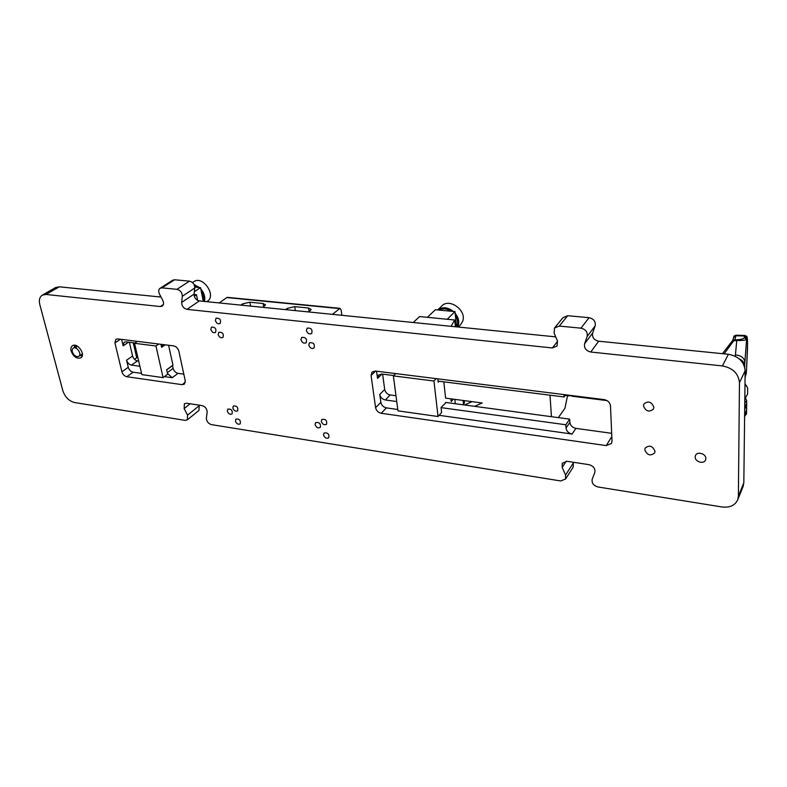 <?xml version="1.0" encoding="UTF-8"?>
<svg xmlns="http://www.w3.org/2000/svg" width="787" height="787" viewBox="0 0 787 787"><rect width="100%" height="100%" fill="white"/><g stroke="black" fill="none" stroke-linecap="round" stroke-linejoin="round"><path stroke-width="1.18" d="M160.086 288.268L172.678 280.221L174.596 279.779L189.48 281.136C192.864 282.051 194.635 284.333 194.782 287.983L194.055 294.112C194.202 297.732 195.963 300.004 199.337 300.929L555.691 336.866M199.337 300.929L187.001 309.36L552.336 347.962L557.609 341.351M167.287 372.684L173.101 368.385L172.491 365.621L166.667 369.9M566.02 428.03L565.814 424.764L569.69 419.156L569.886 422.403C570.427 425.59 572.434 427.577 575.907 428.374L572.08 434.05C568.588 433.243 566.561 431.237 566.02 428.03L569.886 422.403M120.441 339.246L114.932 342.925L115.876 339.295L117.716 338.912L173.691 345.896C176.249 346.487 177.96 348.198 178.816 351.041L185.25 380.751L184.365 384.154L182.151 384.676L126.796 376.717C124.405 376.127 122.772 374.474 121.896 371.789L128.271 367.303L126.579 360.19L132.59 356.019L129.363 342.296M132.59 356.019C133.446 358.695 135.059 360.318 137.44 360.899L138.689 361.066M173.101 368.385C173.927 371.1 175.57 372.753 178.029 373.353L172.215 377.711L167.464 373.432M183.824 374.15L178.029 373.353M375.615 371.08L371.07 375.468L372.044 372.064L375.35 371.051L604.131 399.599C607.849 400.396 609.964 402.491 610.476 405.876L612.011 441.133L611.499 443.396L606.246 445.609L381.193 413.273C378.173 412.545 376.304 410.686 375.596 407.686L380.849 402.344L379.757 394.415L384.695 389.447L382.62 374.15M384.695 389.447C385.384 392.438 387.234 394.277 390.224 394.966L395.979 395.743M445.54 402.423L569.69 419.156M611.676 433.312L575.907 428.374M42.37 295.105L55.602 287.53L59.31 286.812L161.04 297.063M554.786 327.677L563.02 317.623L567.693 315.725L589.069 317.682C593.801 318.843 595.828 321.568 595.159 325.867L592.621 333.058C591.952 337.308 593.969 340.023 598.671 341.204L728.398 354.278C738.629 356.226 744.207 361.715 745.151 370.746L743.823 482.795L742.859 487.094M59.31 286.812L45.971 294.456L42.262 295.164C39.576 296.994 38.76 300.172 39.832 304.677L62.852 390.745C65.065 397.11 68.951 401.036 74.509 402.531L185.083 420.366L187.355 419.845L187.572 415.113L184.138 408.581L184.394 403.761L186.637 403.239L202.043 405.59C205.338 406.643 207.05 408.837 207.168 412.162L206.371 418.094C206.489 421.379 208.191 423.563 211.467 424.626L560.688 480.955L565.519 479.076L565.568 475.023L573.389 462.923L573.084 462.225M573.389 462.923L573.152 467.183M187.572 415.113L199.239 405.718L198.934 405.118M199.239 405.718L198.924 410.46M743.253 486.11L737.812 499.509C735.206 505.372 729.952 507.871 722.053 506.985L598.012 486.976C593.487 485.618 591.549 483.031 592.188 479.244L594.815 472.436C595.454 468.59 593.506 466.002 588.951 464.655L567.102 461.31L562.262 463.209L562.174 467.36L565.568 475.023M45.971 294.456L160.332 306.537L163.411 304.51M598.671 341.204L590.752 352.025L722.407 365.935L728.398 354.278M745.151 370.746L739.465 382.718L738.383 496.154L743.823 482.795M114.932 342.925L121.896 371.789M371.07 375.468L375.596 407.686M737.812 499.509L738.383 496.154M739.465 382.718C738.491 373.55 732.805 367.952 722.407 365.935M590.752 352.025C585.99 350.805 583.934 348.051 584.593 343.752L592.621 333.058M595.159 325.867L587.141 336.482L584.593 343.752M587.141 336.482C587.81 332.124 585.744 329.35 580.944 328.159L589.069 317.682M567.693 315.725L559.272 326.074L580.944 328.159M559.272 326.074L554.54 327.972L554.107 333.196L557.462 340.968L557.078 346.054L552.336 347.962M187.001 309.36C183.597 308.406 181.817 306.104 181.649 302.454L194.055 294.112M194.782 287.983L182.338 296.256L181.649 302.454M182.338 296.256C182.161 292.567 180.371 290.255 176.947 289.321L189.48 281.136M174.596 279.779L161.955 287.875L176.947 289.321M161.955 287.875L160.017 288.317C158.492 289.577 158.305 291.465 159.446 293.984L162.83 300.526C163.942 302.995 163.775 304.844 162.309 306.084L160.332 306.537M323.506 434.975C324.736 437.946 326.487 438.89 328.769 437.779C329.34 433.962 327.746 432.388 324.008 433.057L323.506 434.975M227.295 411.129C228.417 413.844 230.001 414.788 232.047 413.952C232.785 410.44 231.378 408.827 227.817 409.092L227.295 411.129M315.085 424.596C316.305 427.557 318.046 428.502 320.319 427.42C320.939 423.613 319.365 422.019 315.607 422.639L315.085 424.596M232.814 408.03C233.946 410.775 235.539 411.719 237.605 410.873C238.353 407.332 236.936 405.708 233.345 405.994L232.814 408.03M235.411 421.084C236.553 423.819 238.146 424.754 240.202 423.898C240.901 420.376 239.474 418.773 235.923 419.087L235.411 421.084M321.293 421.438C322.503 424.419 324.264 425.364 326.556 424.272C327.176 420.425 325.602 418.832 321.814 419.471L321.293 421.438M306.399 330.52L307.117 328.169C311.19 327.736 312.705 329.517 311.662 333.511C309.301 334.534 307.54 333.531 306.399 330.52M210.808 329.468L211.496 327.107C215.274 327.038 216.622 328.809 215.54 332.429C213.454 333.196 211.88 332.212 210.808 329.468M300.959 339.777L301.657 337.466C305.681 337.033 307.186 338.794 306.182 342.748C303.851 343.762 302.11 342.768 300.959 339.777M218.166 334.534L218.845 332.203C222.623 332.094 223.99 333.855 222.928 337.495C220.832 338.282 219.239 337.298 218.166 334.534M215.372 320.535L216.081 318.135C219.898 318.076 221.255 319.866 220.134 323.516C218.029 324.283 216.445 323.3 215.372 320.535M308.789 345.09L309.468 342.807C313.492 342.325 315.026 344.076 314.052 348.051C311.701 349.084 309.94 348.1 308.789 345.09M655 451.266C652.649 445.845 649.364 444.783 645.133 448.098L644.769 449.8C647.15 455.23 650.446 456.273 654.656 452.918L655 451.266M705.841 458.546C706.096 453.646 697.056 451.079 695.472 455.565L695.187 457.021C694.951 461.91 704.011 464.478 705.575 459.933L705.841 458.546M653.869 407.204C651.557 401.685 648.232 400.622 643.894 403.987L643.451 405.895C645.793 411.414 649.127 412.457 653.456 409.043L653.869 407.204M71.115 351.081C70.545 348.621 70.978 346.851 72.424 345.778C77.274 342.138 86.108 354.721 80.884 357.819C76.792 359.059 73.525 356.816 71.115 351.081M565.646 394.799L564.082 396.963L563.935 394.582M380.849 402.344C381.547 405.325 383.397 407.174 386.397 407.882L397.789 409.486M439.097 415.31L572.08 434.05M163.726 344.647L161.404 346.29M128.271 367.303C129.137 369.988 130.76 371.612 133.141 372.202L141.562 373.392M164.444 376.619L172.215 377.711M381.97 374.061L377.544 378.39L378.498 375.065L381.793 374.041L393.726 375.547M438.064 381.115L564.082 396.963M390.224 394.966L385.325 399.973L396.746 401.537M441.074 407.627L565.814 424.764M385.325 399.973C382.315 399.265 380.455 397.415 379.757 394.415M377.544 378.39L376.55 371.198M128.537 342.188L123.156 345.827L124.1 342.266L125.95 341.863L134.97 343.004M137.44 360.899L131.459 365.099L139.899 366.26M131.459 365.099C129.068 364.519 127.445 362.886 126.579 360.19M123.156 345.827L121.621 339.394M341.902 315.302L341.115 309.98L339.984 308.347L332.429 314.347M339.404 308.583L226.833 297.565L219.199 302.936M226.833 297.565L227.61 297.368M287.55 309.822L287.294 308.366L285.661 309.635M287.294 308.366L294.682 306.645L295.351 310.609M309.114 311.711L308.514 308.012L294.682 306.645M308.514 308.012L311.16 309.498L308.789 311.967M242.849 305.317L242.573 303.89L240.881 305.12M242.573 303.89L249.873 302.208L250.591 306.094M263.714 306.841L263.114 303.516L249.873 302.208M263.114 303.516L265.544 304.874L263.025 307.353M74.037 354.829C71.873 352.064 71.578 349.861 73.171 348.218C76.408 345.778 82.31 354.189 78.818 356.245C77.392 357.013 75.798 356.531 74.037 354.829M76.014 348.228L76.841 345.877L73.171 348.218M82.173 356.058L79.88 355.547M74.293 347.5L74.676 345.247M744.62 415.192L746.607 410.135M746.43 411.148L746.509 404.882L744.699 408.906M746.509 404.882L746.637 403.593M570.703 395.428L571.805 396.186L607.003 400.593M568.48 395.153L569.591 395.91L570.585 395.408M745.466 397.691L747.581 394.08L747.65 388.375L746.666 386.073L744.974 385.296M746.637 403.623L744.728 406.308M746.538 410.834L746.106 411.867M744.61 416.441L746.509 413.716M744.768 402.954L746.676 400.632L744.846 396.559M745.063 377.76L746.489 370.579L747.522 348.09C747.591 340.014 747.375 336.728 746.883 338.253L746.588 339.561C744.561 340.348 741.285 340.643 736.76 340.446L735.422 354.888C741.059 355.508 744.177 357.839 744.768 361.892L744.699 367.204M745.082 376.343L746.165 374.061L745.073 376.845M744.581 365.994L746.588 339.561L744.325 337.338C744.345 338.646 741.856 339.463 736.839 339.797L736.76 340.446L732.372 340.909M746.489 370.579L746.145 374.258M744.492 366.486L744.709 362.61L744.659 367.027M735.422 354.888L735.314 356.285M739.327 358.931C742.279 360.21 744.02 362.433 744.561 365.611L744.571 366.752M724.109 353.845L734.497 339.718L736.839 339.797M732.707 340.476L733.474 339.856L732.215 341.017L733.789 341.105M207.375 301.273L207.542 301.155C216.73 295.371 202.475 275.086 193.818 281.687L192.49 282.563M194.055 284.589L199.426 287.511M200.754 288.829C204.226 293.01 205.456 297.211 204.433 301.441M203.43 301.342C204.286 298.066 203.548 294.643 201.206 291.082M197.527 287.334L194.556 285.789M460.326 325.041L462.579 321.539C467.252 310.55 449.19 297.388 441.586 306.182L437.661 309.95C442.471 306.655 447.695 307.146 453.351 311.426M455.152 313.236C458.496 317.436 459.5 321.706 458.162 326.054L457.768 326.989M456.745 326.89L457.109 326.025C458.221 322.572 457.65 319.05 455.378 315.449M451.197 311.229C446.878 308.524 442.835 308.15 439.067 310.078M194.035 294.486L196.484 294.722L197.645 300.398M159.249 296.886L160.597 296.207M194.261 296.217L196.484 294.722M137.371 341.361L134.538 343.299L141.847 374.612L163.086 377.622L167.641 374.238L166.647 369.792L172.963 365.148L168.585 345.257M133.21 342.778L136.712 357.731L137.951 357.898M134.479 359.295L136.712 357.731M134.538 343.299L155.964 345.995L163.086 377.622M158.767 344.027L155.964 345.995M165.113 344.824L161.63 347.283L160.961 344.303M194.802 287.078L200.508 287.619L203.282 301.323M200.508 287.619L194.34 291.741M463.09 400.465L463.543 404.852M451.049 326.31L454.719 320.004L419.569 316.561L413.273 322.503M454.719 320.004L455.427 326.753M453.332 399.166L451.217 401.567L450.921 398.842M474.591 406.338L482.165 402.993L445.609 398.143L443.799 381.843M446.091 402.491L441.054 407.459L441.625 412.457L438.034 416.52L397.966 410.853L393.372 375.891L395.684 373.589M549.995 395.192L551.461 416.697M454.837 399.363L455.299 403.741M558.308 417.622L564.918 408.305L567.535 395.654M464.566 404.98L472.052 401.655M439.077 381.242L438.192 382.197L437.808 378.842M436.155 378.636L433.942 381.006L438.034 416.52M433.942 381.006L393.372 375.891M464.202 400.613L464.448 403.013L463.474 404.144M456.558 326.871L454.975 311.583L435.329 309.734L427.4 317.328M447.223 319.266L454.975 311.583M190.169 403.78L184.138 408.581M566.197 461.241L562.174 467.36M386.397 407.882L381.193 413.273M606.246 445.609L611.814 436.578M133.141 372.202L126.796 376.717M182.151 384.676L185.348 382.236M744.581 366.752L744.581 366.211M746.883 338.253L744.63 336.039L744.325 337.338M744.925 335.478L744.856 335.478C747.857 336.669 747.109 335.98 747.542 344.942L746.469 370.815M744.63 366.929L744.659 366.368M736.219 335.213L744.856 335.478L744.63 336.039L735.884 335.764L734.93 339.335M733.73 337.033C733.563 336.265 734.369 335.665 736.13 335.203L733.563 337.633L732.835 340.279M187.355 419.845L198.993 410.401M565.519 479.076L573.32 466.927M339.984 308.347L227.473 297.358M78.818 356.245L82.399 353.904M746.676 404.252L746.597 410.509M569.326 395.881L565.233 395.369M746.666 386.073L744.994 383.967M746.676 400.632L746.637 403.987M746.548 410.804L746.509 414.09M732.215 341.017L722.446 353.678M207.542 301.155L206.784 301.677M460.7 324.657L458.359 327.048"/></g></svg>
